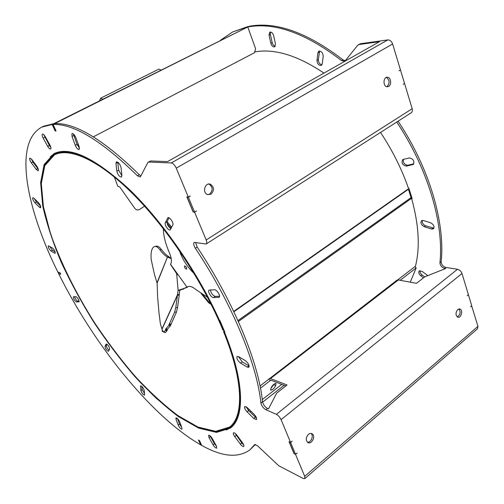 <?xml version="1.0" encoding="UTF-8"?>
<svg xmlns="http://www.w3.org/2000/svg" width="504" height="504" viewBox="0 0 504 504"><rect width="100%" height="100%" fill="white"/><g stroke="black" fill="none" stroke-linecap="round" stroke-linejoin="round"><path stroke-width="0.76" d="M58.653 273.521L58.59 273.559C93.448 344.005 151.187 416.531 200.68 444.824L198.45 440.011L199.496 440.591L201.726 445.404C221.867 456.731 237.857 458.275 249.694 450.034L254.722 444.541L257.531 445.807L278.788 465.778L303.181 478.472L304.788 478.63L304.7 476.33L295.539 454.369L297.127 453.033L295.495 454.249L290.613 442.544L289.22 441.882L294.097 453.569L295.495 454.249M247.962 26.548L232.552 32.004L220.317 40.377M345.322 60.688L343.004 59.856C307.238 32.464 275.946 21.281 249.121 26.302L247.785 26.977C274.573 21.974 305.852 33.195 341.618 60.631L344.711 61.23L345.29 60.732L357.657 45.322L360.467 43.728L358.3 44.768M190.033 196.018L188.294 197.058L176.249 168.147C174.787 165.066 173.13 163.334 171.278 162.956L387.796 39.91L360.467 43.728M387.796 39.91C389.964 39.898 391.57 41.252 392.616 43.98L400.472 69.962L399.061 70.806L400.51 70.094L404.554 83.469L403.156 84.325L404.296 83.626M290.613 442.544L292.169 441.101L290.569 442.43L281.081 419.674C279.89 417.173 278.315 415.397 276.375 414.345L265.885 409.739C263.296 408.139 261.626 405.915 260.889 403.049C257.223 364.915 232.325 303.805 195.332 248.245C193.624 245.404 193.265 243.451 194.261 242.399L206.174 244.012C206.974 243.369 206.974 242.021 206.18 239.967L412.184 108.719L404.592 83.601M412.184 108.719C412.675 110.59 412.36 111.938 411.233 112.77L206.174 244.012M468.292 294.758L467.227 295.785L468.399 294.676L461.998 273.514C461.11 271.24 459.604 269.829 457.474 269.275L445.738 267.41C442.928 266.465 441.403 264.6 441.158 261.809C445.341 223.285 429.54 168.172 398.084 121.187M471.631 305.777L477.962 326.327L477.559 328.74L304.788 478.63M270.56 31.998L270.358 34.379L272.192 42.62C272.79 44.68 273.817 45.889 275.279 46.255M422.289 220.393C421.892 222.699 422.963 224.494 425.496 225.786L433.913 228.205M403.395 159.384C402.954 162.735 404.378 164.695 407.654 165.255L413.809 163.85M420.027 270.635C419.75 272.122 420.424 273.559 422.062 274.957L424.664 276.91M319.605 51.011L318.345 59.686C318.478 62.521 319.668 64.235 321.924 64.827M58.59 273.559L60.795 274.283L60.039 272.752L57.84 272.04C26.422 208.757 12.972 142.405 41.864 127.09L52.158 124.488L55.169 130.977L56.064 130.958L53.046 124.444C73.609 123.638 101.739 140.755 137.428 175.789L140.143 176.973L140.528 176.558L147.773 162.634L150.715 160.965L148.208 162.168M290.569 442.43L289.031 441.699L294.008 453.613L295.539 454.369M206.18 239.967L194.601 212.19L196.27 210.981M188.294 197.058L186.845 196.907L193.145 212.001L194.601 212.19M171.278 162.956L148.787 162.042M224.412 331.953L224.834 332.092L219.864 320.443L219.442 320.305C198.601 273.596 163.031 222.05 129.749 189.819C94.998 157.847 69.678 145.82 53.796 153.745L44.119 164.588L40.61 182.587L42.745 205.941C46.689 223.549 52.838 242.285 61.186 262.143C70.554 282.234 81.383 302.179 93.675 321.968C106.596 341.353 120.261 359.478 134.669 376.337C149.297 392.169 163.813 405.537 178.214 416.443L198.601 428.091L216.468 432.394L230.372 428.123C244.787 417.677 244.761 381.906 224.412 331.953L224.696 331.752M179.758 421.968C178.454 419.328 177.181 417.967 175.946 417.873L175.984 419.183L178.145 425.055C179.443 427.682 180.709 429.036 181.944 429.137L181.912 427.858L179.758 421.968M54.59 253.166L55.157 253.273C55.396 251.704 54.501 249.94 52.46 247.974L48.327 245.788C48.088 247.338 48.976 249.089 50.998 251.042L54.59 253.166L55.333 252.731M75.266 145.278C76.564 148.195 77.862 149.625 79.16 149.568L79.166 146.727L75.909 137.819C74.611 134.889 73.307 133.447 72.009 133.503L72.009 136.42L75.266 145.278L77.024 144.364L79.531 148.182M238.619 356.668L237.094 356.454C236.452 358.42 237.611 360.65 240.572 363.151L247.256 367.101L248.85 367.34C249.499 365.343 248.321 363.094 245.316 360.581L238.619 356.668M209.488 290.039L209.066 290.172C207.251 291.123 211.302 297.851 213.52 297.587L219.108 297.278C220.96 296.308 216.821 289.466 214.578 289.787L209.488 290.039M212.297 438.575C210.804 436.212 209.563 435.109 208.58 435.261L209.066 437.655L213.016 444.793C214.515 447.155 215.762 448.264 216.752 448.119L216.273 445.763L212.297 438.575M78.901 301.902L79.04 301.864C79.034 299.817 77.988 298.078 75.909 296.636L73.345 296.799C73.351 298.815 74.384 300.541 76.438 301.984L79.141 301.751M47.716 146.374C48.882 148.327 49.858 149.222 50.646 149.064C51.225 148.497 50.986 147.168 49.928 145.083L45.335 136.779C44.176 134.839 43.205 133.944 42.43 134.095C41.838 134.675 42.078 136.023 43.161 138.14L47.716 146.374L49.386 145.524L50.891 147.571M247.325 407.654L244.742 406.489C244.157 407.648 244.919 409.431 247.042 411.825L253.764 418.446L256.416 419.649C257.008 418.484 256.234 416.701 254.098 414.301L247.325 407.654M39.407 207.207L40.578 207.78C41.007 206.615 40.288 204.895 38.43 202.614L33.963 198.229L32.817 197.675C32.395 198.841 33.106 200.554 34.959 202.822L39.407 207.207L40.685 206.508M116.821 171.146C117.873 174.869 119.423 176.841 121.477 177.074L121.905 175.587L121.105 167.863C120.059 164.096 118.497 162.093 116.424 161.86L115.977 163.416L116.821 171.146L118.635 170.144L121.924 175.764M144.27 390.48C143.319 387.809 142.084 386.259 140.566 385.831L140.881 390.556C141.826 393.202 143.054 394.739 144.56 395.161L144.27 390.48M31.815 159.484L29.868 158.08C29.326 158.924 29.818 160.518 31.355 162.861L36.212 169.394L38.184 170.825C38.732 169.987 38.241 168.405 36.71 166.068L31.815 159.484M240.351 444.15C241.832 446.009 242.959 446.783 243.734 446.487C244.194 445.838 243.779 444.585 242.487 442.72L236.817 435.103C235.355 433.276 234.247 432.508 233.491 432.804C233.018 433.453 233.434 434.719 234.732 436.59L240.351 444.15L241.819 442.978L243.728 444.919M172.815 225.004C174.031 223.089 169.527 216.506 167.876 217.778L165.299 222.768C164.147 224.683 168.588 231.134 170.201 229.893L172.815 225.004M105.021 346.343C105.481 348.806 106.627 350.463 108.455 351.307L109.658 349.02C109.21 346.538 108.051 344.868 106.199 344.011L105.021 346.343L106.331 345.467C106.363 346.979 107.27 348.566 109.04 350.242M249.808 449.94L255.396 444.434M53.909 123.631L43.565 126.246L41.864 127.09M140.874 175.896L139.287 174.737C103.591 139.778 75.424 122.724 54.791 123.575L53.046 124.444M359.056 44.516L379.468 41.687L167.542 161.614L150.715 160.965M195.539 242.348L197.159 247.08L195.332 248.245M445.738 267.41L444.522 268.374L445.624 268.55L424.809 276.803L416.493 283.33L398.381 279.959L270.459 378.573L287.066 384.974L276.702 393.114L268.487 408.889L267.504 408.461C264.909 406.873 263.239 404.643 262.508 401.783C258.917 363.63 234.114 302.564 197.159 247.08M54.621 153.342L50.324 156.738M226.271 429.994L231.141 427.486M177.484 418.597L179.481 424.053L181.742 427.392M49.726 246.38L52.385 250.236L55.144 251.861M73.395 133.976L77.024 144.364M238.468 356.586L242.235 361.916L249.146 365.973M210.407 289.995C211.107 293.334 212.732 295.47 215.271 296.39L219.53 296.239M210.099 435.834L214.408 443.696L216.613 446.443M74.554 296.705C75.342 299.011 76.419 300.497 77.78 301.153L79.166 301.102M43.848 134.751L49.386 145.524M246.16 406.722L248.604 410.603L256.561 418.188M34.316 198.582L36.427 202.022L40.553 206.086M117.785 162.156L118.635 170.144M141.845 386.423L142.191 389.624L144.598 393.637M31.336 158.905L32.924 162.049L38.291 169.199M234.958 433.194L241.819 442.978M168.998 217.829L167.114 221.672C166.906 224.362 168.172 226.718 170.913 228.74M106.949 344.213L106.331 345.467M444.522 268.374C441.718 267.422 440.187 265.558 439.935 262.767C444.074 224.242 428.224 169.086 396.736 122.05M93.347 136.836L254.438 52.756L255.61 48.768L247.785 26.977M247.962 26.529L246.626 27.216M246.626 27.197L232.552 32.004M415.239 267.095C420.185 248.258 419 225.452 411.674 198.671L412.159 198.708L408.788 187.979L408.297 187.948C401.701 168.909 392.44 150.4 380.52 132.426M323.952 73.099C297.637 55.409 274.548 48.352 254.684 51.925M270.85 43.319C271.75 45.984 273.036 47.149 274.718 46.822L275.468 43.949L273.641 35.658C272.746 32.98 271.461 31.802 269.779 32.13L269.01 35.072L270.85 43.319L272.192 42.62M423.354 220.506L421.539 220.689C420.292 222.9 421.193 224.904 424.248 226.712L431.525 229.024L433.415 228.835C434.669 226.598 433.742 224.582 430.649 222.781L423.354 220.506M403.181 159.434L402.627 159.673C401.253 162.95 402.494 165.104 406.35 166.144L413.267 164.449C414.653 161.11 413.387 158.943 409.469 157.928L403.181 159.434M427.808 275.612L422.195 271.417L419.278 270.913C418.276 272.305 418.805 273.968 420.871 275.89L423.473 277.849M316.984 60.442C317.369 63.958 318.818 65.608 321.344 65.394L322.258 63.806L323.19 56.215C322.831 52.662 321.376 50.992 318.824 51.2L317.873 52.857L316.984 60.442L318.345 59.686M190.298 196.043L188.357 197.203L187.041 197.07L193.215 211.869L194.544 212.039L188.357 197.203M196.522 211.012L194.544 212.039M388.685 86.398L387.185 86.776C382.851 86.745 383.065 76.797 387.393 77.232C390.902 77.162 391.942 84.678 388.685 86.398M210.962 194.21L207.39 194.506C201.94 192.503 205.191 181.925 210.514 184.288C214.294 187.236 214.446 190.55 210.962 194.21M468.43 294.783L471.725 305.695L470.566 306.81L471.757 305.802M308.448 434.366C309.916 433.245 311.252 433.144 312.461 434.07C316.103 436.924 310.823 445.505 307.446 442.197C305.651 439.727 305.991 437.119 308.448 434.366M457.758 309.532L460.058 309.059C463.453 310.325 460.902 318.812 457.626 317.123C455.452 315.038 455.496 312.505 457.758 309.532M412.07 198.387L411.674 198.671M55.566 130.775L55.169 130.977M53.903 123.612L52.158 124.488M458.886 308.952C460.902 312.146 460.36 314.798 457.26 316.909M311.062 433.453C313.973 435.702 311.006 442.871 307.44 442.191M201.707 445.36L199.54 440.679M211.667 437.579L211.214 437.932M201.682 445.379L200.724 444.849L198.639 440.118M249.071 26.328L52.195 124.482L55.119 130.788L55.963 130.75M249.071 26.315L53.008 124.45L55.931 130.769M77.364 145.177L78.397 144.635M386.297 77.433C389.712 79.941 389.989 82.965 387.122 86.512M208.744 184.048L209.166 184.181C212.94 187.129 213.091 190.43 209.614 194.084L207.843 194.67M285.812 385.957L271.165 380.274L270.295 380.583L268.871 379.147L260.033 385.951M400.195 70.125L400.51 70.094M398.381 279.959L396.919 280.224L268.871 379.147M270.459 378.573L269.193 378.592M199.515 440.704L198.563 440.181M52.195 124.482L53.008 124.45M167.026 223.133L171.196 228.18M397.656 279.934L414.798 266.729L416.209 267.901L410.25 282.171M274.289 383.909L270.969 388.275M171.688 227.222L167.101 221.684M416.209 267.901L400.163 280.293M260.467 388.174L270.799 380.192M281.73 384.376L262.263 399.596M249.373 409.67L248.422 410.414M276.028 383.897L275.543 385.875C273.848 388.792 272.21 390.191 270.623 390.077L271.095 387.734C272.79 384.804 274.441 383.393 276.041 383.506L276.028 383.897L275.442 383.311M411.963 198.028L410.829 198.834L411.069 197.593L408.423 189.239L233.875 311.768M224.538 331.355L224.028 331.72C244.364 381.572 244.409 417.299 230.019 427.713L216.166 431.966L198.368 427.682L178.051 416.071L156.46 398.45C134.474 377.458 112.921 350.986 93.782 321.899C81.522 302.167 70.73 282.29 61.394 262.263C53.071 242.462 46.948 223.795 43.016 206.243L40.887 182.971L44.384 165.035L54.023 154.23C68.972 146.299 98.639 159.031 133.371 193.794C168.027 228.501 204.139 283.147 223.448 330.315L223.959 329.95M411.585 196.724L410.943 197.184M256.473 51.635L254.665 51.975M411.85 197.625L411.138 198.129M224.356 330.92L223.511 331.525L224.028 331.72M223.511 331.525C243.766 381.15 243.829 416.739 229.49 427.102L215.718 431.329L198.015 427.064L177.805 415.516C163.523 404.706 149.127 391.451 134.612 375.745C120.317 359.018 106.76 341.038 93.939 321.798C75.48 292.465 60.392 262.03 50.463 233.491L43.42 206.697L41.303 183.551L44.78 165.709L54.356 154.961C69.237 147.061 98.759 159.737 133.308 194.317C167.788 228.841 203.711 283.191 222.938 330.126L223.448 330.315M233.705 311.409L407.849 189.227L408.423 189.239M163.328 228.659C163.403 235.526 165.381 243.438 169.262 252.403C171.606 258.035 172.034 261.992 170.541 264.272L170.509 264.405M170.541 264.272L187.11 287.299L187.646 286.833C189.611 285.699 192.471 286.688 196.22 289.794L207.541 297.316M179.462 250.759C182.473 259.535 187.349 267.114 194.09 273.483M184.464 265.973C184.489 267.662 185.214 268.72 186.631 269.142C186.77 267.529 186.071 266.452 184.54 265.91L184.464 265.973M184.256 257.903L189.573 266.162M188.282 286.524L186.757 287.576L178.088 290.348L176.633 273.294M188.364 286.499L179.752 290.342L178.088 290.348L177.547 294.575L179.21 294.569L179.752 290.342M114.332 176.948L117.823 186.31L119.769 187.009L134.833 208.404C136.275 210.067 137.901 210.401 139.715 209.406L144.528 206.174M171.221 258.659L167.681 257.153L169.275 257.166L168.934 256.744C166.383 255.244 163.869 252.819 161.387 249.467C159.371 246.809 157.525 245.732 155.837 246.242L154.904 246.45M157.109 283.135L167.448 257.09C164.903 255.585 162.395 253.159 159.919 249.801C157.91 247.136 156.064 246.059 154.388 246.569C151.666 247.936 150.602 252.277 151.194 259.598L154.514 274.699L157.109 283.135L157.613 296.856L159.056 313.324L160.417 324.116L162.055 329.181L162.294 331.481L162.647 330.555L163.832 332.249L165.375 330.397L165.854 328.784L168.739 325.483L174.667 311.951L175.808 307.44L177.547 294.575L161.973 328.98M171.196 258.489L169.275 257.166M162.055 329.181L177.54 294.991L179.21 295.369L179.21 294.569M156.99 282.832L167.448 257.09L168.934 256.744M164.783 332.457L165.438 332.596L166.994 330.75L167.473 329.137L170.39 325.842L176.356 312.322L177.496 307.812L179.21 295.369M201.216 293.668L208.757 302.879L211.195 304.429M210.496 303.055L209.066 302.255L203.005 294.853M102.797 99.168L100.699 98.154L99.54 100.8M161.009 70.05L158.823 69.155L100.699 98.154M57.935 272.072L58.559 273.489L60.738 274.163M60.694 274.189L60.052 272.777M57.872 272.11L60.014 272.803M477.962 326.327L304.7 476.33M343.004 59.856L341.618 60.631M176.249 168.147L392.616 43.98M441.158 261.809L439.935 262.767M267.504 408.461L265.885 409.739M457.474 269.275L276.375 414.345M461.998 273.514L281.081 419.674M270.358 34.379L269.01 35.072M425.496 225.786L424.248 226.712M432.772 228.085L431.525 229.024M407.654 165.255L406.35 166.144M413.727 163.983L412.669 164.707M422.062 274.957L420.871 275.89M319.24 52.107L317.873 52.857M262.508 401.783L260.889 403.049M139.287 174.737L137.428 175.789M177.156 418.307L175.984 419.183M179.481 424.053L178.145 425.055M52.385 250.236L50.998 251.042M73.779 135.513L72.009 136.42M242.235 361.916L240.572 363.151M248.932 365.854L247.256 367.101M215.271 296.39L213.52 297.587M219.41 296.894L218.648 297.417M210.458 436.565L209.066 437.655M214.408 443.696L213.016 444.793M77.78 301.153L76.438 301.984M44.837 137.296L43.161 138.14M248.604 410.603L247.042 411.825M255.326 417.211L253.764 418.446M36.427 202.022L34.959 202.822M117.804 162.414L115.977 163.416M141.126 385.894L140.421 386.392M142.191 389.624L140.881 390.556M32.924 162.049L31.355 162.861M37.781 168.575L36.212 169.394M236.206 435.424L234.732 436.59M168.355 217.665L167.548 218.15M167.114 221.672L165.299 222.768M275.543 385.875L274.157 384.47M410.829 198.834L238.367 321.521M410.842 198.778L238.348 321.476M411.069 197.593L237.951 320.588M179.235 294.947L177.553 294.777M161.387 249.467L159.919 249.801M162.294 331.481L162.912 331.613L162.313 331.468M162.773 331.147L162.458 331.078M166.994 330.75L165.375 330.397M167.202 330.07L165.577 329.717M167.24 329.855L165.621 329.503M167.473 329.137L165.854 328.784M170.39 325.842L168.739 325.483M170.642 324.96L168.991 324.601M170.862 324.129L169.205 323.77M176.356 312.322L174.667 311.951M177.496 307.812L175.808 307.44M209.828 301.732L209.066 302.255M387.393 77.232L386.751 77.288M210.514 184.288L209.166 184.181M312.461 434.07L311.081 433.453M460.058 309.059L459.308 308.908M58.092 152.113L54.023 154.23M284.124 385.302L262.578 402.192M250.998 411.264L250.047 412.014M233.692 424.834L230.107 427.638M176.772 274.932L176.847 274.044L177.433 274.844L170.484 264.373M183.739 288.981L179.941 290.039M165.438 332.596L163.832 332.249"/></g></svg>
